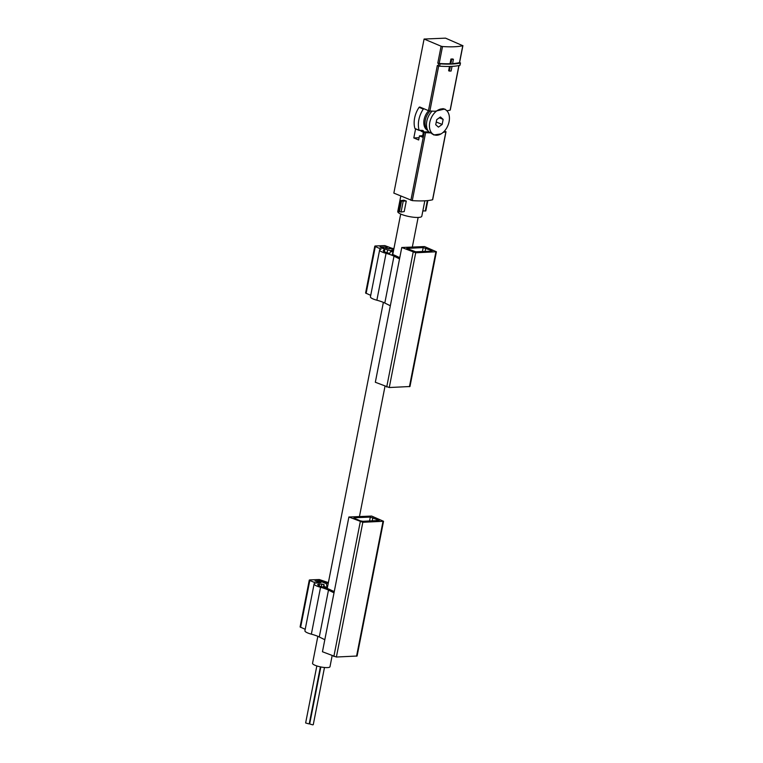 <?xml version="1.0" encoding="UTF-8"?>
<svg xmlns="http://www.w3.org/2000/svg" width="763" height="763" viewBox="0 0 763 763"><rect width="100%" height="100%" fill="white"/><g stroke="black" fill="none" stroke-linecap="round" stroke-linejoin="round"><path stroke-width="1.14" d="M332.124 655.827L329.988 666.728A8.879 1.984 -168.9 0 1 320.889 666.967A8.879 1.984 -168.9 0 1 312.553 663.305L317.847 636.323M449.483 66.457L448.634 70.759L449.407 71.083L451.124 71.016L452.039 66.362M441.109 46.219L442.511 46.524A47.163 10.529 11.1 0 0 462.779 45.694L445.544 38.15L424.085 39.037L441.109 46.219L437.79 63.148L438.677 63.52L438.21 65.866L437.333 65.494L428.463 110.664L429.865 110.978A47.163 10.529 11.1 0 0 435.187 111.236L444.772 109.023L446.908 110.759A47.163 10.529 11.1 0 0 450.132 110.139L450.18 109.91M452.573 63.615A47.163 10.529 11.1 0 0 459.45 62.623L459.498 62.394M437.79 63.148L439.183 63.463A47.163 10.529 11.1 0 0 450.017 63.73L450.933 59.047A47.163 10.529 11.1 0 0 452.65 58.97L453.422 59.295L452.507 63.987L450.017 63.73M438.677 63.52L440.079 63.834A48.384 10.806 11.1 0 0 460.337 62.995L459.612 62.413M438.21 65.866L439.622 66.181A48.384 10.806 11.1 0 0 459.879 65.341L459.917 65.113M415.577 128.909L413.813 137.941L419.097 137.721M420.327 130.473A15.622 10.386 112.9 0 0 422.406 131.827L423.37 132.228M444.543 130.978L445.878 131.818A47.163 10.529 -168.9 0 1 443.16 132.361M441.052 133.906L433.832 134.975L430.933 132.915A47.163 10.529 -168.9 0 1 425.611 132.648L423.417 131.999L422.416 137.13L419.459 135.881L422.683 135.747M424.085 39.037L393.851 193.115L412.278 200.612A47.163 10.529 11.1 0 0 432.545 199.772L432.592 199.544M413.813 137.941L418.658 139.982L419.459 135.881M428.463 110.664L419.869 107.039L419.087 107.325A19.752 13.133 112.9 0 0 414.929 128.489L419.23 130.416M430.933 132.915L428.281 131.799L423.417 131.999M424.085 108.813L423.303 109.099A19.752 13.133 112.9 0 0 419.145 130.263L422.216 130.397A3.062 2.031 112.9 0 1 422.836 130.502A3.062 2.031 112.9 0 1 423.455 131.007A15.622 10.386 112.9 0 0 424.257 131.97M428.663 110.73A12.246 8.145 112.9 0 0 423.818 121.994A12.246 8.145 112.9 0 0 427.862 130.463M436.846 135.232A13.782 9.166 -67.1 0 1 434.08 134.755A13.782 9.166 -67.1 0 1 430.99 118.494A13.782 9.166 -67.1 0 1 444.791 109.357A13.782 9.166 -67.1 0 1 448.587 123.654A13.782 9.166 -67.1 0 1 436.846 135.232M440.432 116.977L436.713 119.648L435.721 124.722L438.439 127.125L442.159 124.455L443.15 119.381L440.432 116.977M429.13 132.161A13.782 9.166 -67.1 0 1 432.116 111.112M427.642 130.053A12.246 8.145 -67.1 0 1 430.16 110.997M439.326 117.769L443.15 119.381M436.264 121.975L442.159 124.455M450.323 66.438L449.407 71.083M450.933 59.047L451.706 59.371L450.79 64.054M451.706 59.371L453.422 59.295M424.829 200.812L421.796 216.253A12.246 2.737 -168.9 0 1 409.254 216.578A12.246 2.737 -168.9 0 1 397.752 211.542L400.794 196.043M406.278 201.05L401.014 201.079L400.737 200.631L403.951 200.192A12.246 2.737 11.1 0 0 406.278 201.05L404.209 211.599L401.08 212.028L398.668 211.179M320.841 666.957L309.664 723.963L312.725 724.85L313.269 724.669L324.485 667.491M320.393 666.862L309.253 723.667L308.71 723.849L305.639 722.962L316.836 665.927M422.836 210.96L425.811 210.912L427.843 200.574M424.514 246.563L401.767 247.498L415.701 252.782L436.407 251.771L424.514 246.563M436.407 251.771L409.969 386.517L389.264 387.528L375.329 382.253L401.767 247.498M392.773 248.585L384.781 245.581L375.339 245.963L374.805 246.144L375.32 246.554L381.08 249.139A9.805 2.184 11.1 0 0 379.64 249.949L370.436 296.817A9.805 2.184 11.1 0 0 376.865 300.212A17.215 3.844 11.1 0 1 384.8 303.035L390.332 305.772M374.805 246.144L365.601 293.021L370.723 295.367M393.222 252.152L392.23 254.346A20.887 4.664 11.1 0 1 395.797 255.815L399.764 257.694M393.241 252.076L390.542 251.561L389.674 253.488A20.887 4.664 11.1 0 0 387.108 252.734A6.123 1.364 11.1 0 1 383.245 250.655A6.123 1.364 11.1 0 1 384.142 250.15A4.292 0.954 11.1 0 0 384.781 249.787A4.292 0.954 11.1 0 0 383.57 248.843L380.012 246.945L386.011 247.088L387.194 247.717L386.049 247.975L388.09 248.566L392.811 248.366M379.64 249.949A9.805 2.184 11.1 0 0 386.059 253.345A17.215 3.844 11.1 0 1 393.994 256.168L399.526 258.905M393.918 248.624A9.805 2.184 11.1 0 0 391.944 248.595L388.51 248.738L384.514 246.954L381.366 247.193L387.614 249.949L393.422 251.122M393.698 249.701L391.734 249.882L393.546 250.522M431.639 250.56L423.188 247.594L406.765 248.423L415.74 251.8L431.62 251.151L432.154 250.97L431.639 250.56L431.524 251.151M387.07 252.725L387.614 249.949M399.946 256.759L399.307 257.322L399.812 257.427M348.891 516.999L322.453 651.755L336.388 657.029L357.094 656.018L383.531 521.272L362.826 522.283L348.891 516.999L371.638 516.065L383.531 521.272M328.233 583.409A4.292 0.954 -168.9 0 1 324.924 582.503L319.649 580.681L314.995 580.977L320.355 582.493L315.281 582.808L309.797 580.5L309.282 580.09L309.826 579.918L319.258 579.527L328.233 582.56A9.805 2.184 -168.9 0 1 328.395 582.57M305.21 629.313L300.088 626.967L309.282 580.09M314.118 583.895A9.805 2.184 -168.9 0 0 320.546 587.291A17.215 3.844 -168.9 0 1 328.481 590.114L319.287 636.981A17.215 3.844 -168.9 0 0 311.352 634.158A9.805 2.184 -168.9 0 1 304.923 630.763L314.118 583.895A9.805 2.184 -168.9 0 1 316.988 582.932L320.956 582.617L317.856 581.921M324.809 639.718L319.287 636.981M334.013 592.851L328.481 590.114M334.242 591.649L330.284 589.761A20.887 4.664 -168.9 0 0 321.585 586.68A6.123 1.364 -168.9 0 1 317.723 584.601A6.123 1.364 -168.9 0 1 319.516 584L323.951 584.468L324.294 587.472M317.894 581.73L315.987 581.024L320.479 581.234L326.383 583.714L327.146 587.224L324.437 586.728M362.864 521.301L360.308 520.824L354.413 518.335L353.889 517.924L354.433 517.743L370.313 517.095L379.278 520.471L362.864 521.301M334.299 591.373L333.755 591.411M333.784 591.268L334.432 590.705M438.687 66.019L429.865 110.978M458.878 65.57L450.132 110.139M462.779 45.694L459.45 62.623M442.511 46.524L439.183 63.463M425.611 132.648L412.278 200.612M445.878 131.818L432.545 199.772M424.218 132.342L410.885 200.297M423.703 108.832L419.488 107.049M423.303 109.099L419.087 107.325M419.145 130.263L414.929 128.489M423.455 131.007L422.015 130.397M440.079 63.834L439.622 66.181M460.337 62.995L459.879 65.341M427.337 200.631L425.296 211.027M403.15 201.48L401.08 212.028M401.014 201.079L398.944 211.618M401.472 201.232L399.402 211.78M384.8 303.035L393.994 256.168M376.865 300.212L386.059 253.345M366.116 293.421L375.32 246.554M409.435 386.698L435.873 251.943M386.707 387.051L413.145 252.295M389.264 387.528L415.701 252.782M425.077 251.418L425.735 248.07M422.416 251.523L423.188 247.594M407.194 248.795L407.308 248.242M383.884 251.466L384.142 250.15M385.878 248.223L385.983 247.67M381.605 248.013L381.71 247.46M320.546 587.291L311.352 634.158M309.797 580.5L300.603 627.367M362.826 522.283L336.388 657.029M360.27 521.797L333.841 656.552M382.997 521.444L356.559 656.199M354.433 517.743L354.328 518.296M370.313 517.095L369.54 521.024M372.859 517.572L372.21 520.919M378.763 520.061L378.648 520.652M324.924 582.503L324.819 583.056M321.347 580.996L321.242 581.549M323.951 584.468L323.407 587.205M321.9 583.905L321.366 586.623M319.516 584L319.163 585.831M400.699 214.031L392.754 254.537M383.369 302.377L327.232 588.483M418.134 217.455L412.325 247.059M385 386.326L359.449 516.561M459.002 65.542L450.265 110.044M462.912 45.599L459.593 62.528M446.012 131.722L432.678 199.687M419.326 130.483L415.11 128.709M444.791 109.357L442.998 108.594M434.08 134.755L431.953 133.859M460.48 62.909L460.013 65.246M400.508 200.745L398.439 211.294M384.39 251.752L384.781 249.787M381.233 247.861L381.366 247.193"/></g></svg>
